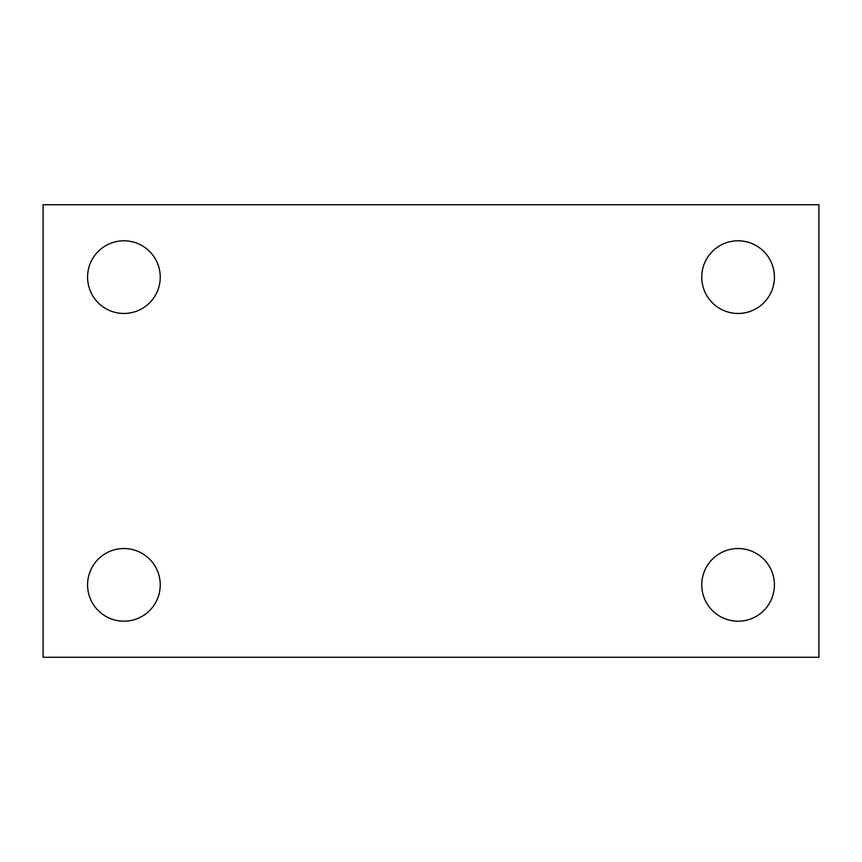 <?xml version="1.0" encoding="UTF-8"?>
<svg xmlns="http://www.w3.org/2000/svg" width="862" height="862" viewBox="0 0 862 862"><rect width="100%" height="100%" fill="white"/><g stroke="black" fill="none" stroke-linecap="round" stroke-linejoin="round"><path stroke-width="1.29" d="M43.1 657.275L43.1 204.725L818.9 204.725L818.9 657.275L43.1 657.275M123.912 621.2A36.333 36.333 0 0 0 160.246 584.867A36.333 36.333 0 0 0 123.912 548.534A36.333 36.333 0 0 0 87.579 584.867A36.333 36.333 0 0 0 123.912 621.2M738.087 621.2A36.333 36.333 0 0 0 774.421 584.867A36.333 36.333 0 0 0 738.087 548.534A36.333 36.333 0 0 0 701.754 584.867A36.333 36.333 0 0 0 738.087 621.2M738.087 313.466A36.333 36.333 0 0 0 774.421 277.133A36.333 36.333 0 0 0 738.087 240.8A36.333 36.333 0 0 0 701.754 277.133A36.333 36.333 0 0 0 738.087 313.466M123.912 313.466A36.333 36.333 0 0 0 160.246 277.133A36.333 36.333 0 0 0 123.912 240.8A36.333 36.333 0 0 0 87.579 277.133A36.333 36.333 0 0 0 123.912 313.466"/></g></svg>
